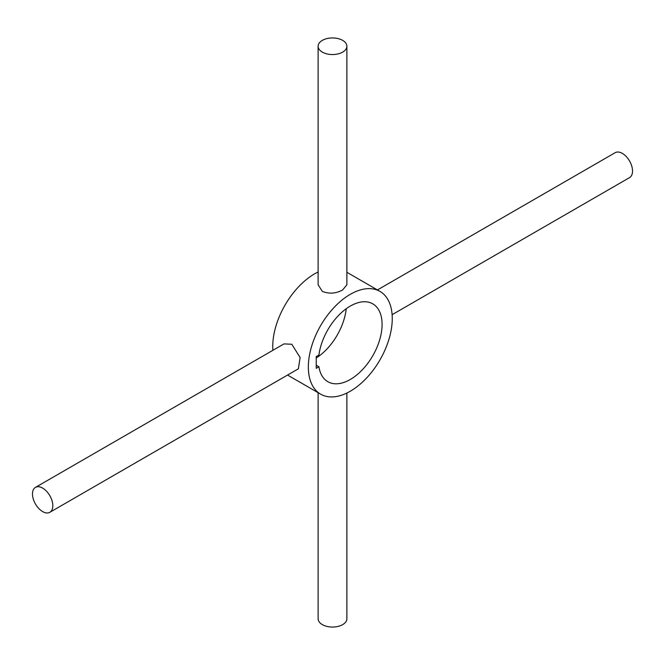 <?xml version="1.0" encoding="UTF-8"?>
<svg xmlns="http://www.w3.org/2000/svg" width="665" height="665" viewBox="0 0 665 665"><rect width="100%" height="100%" fill="white"/><g stroke="black" fill="none" stroke-linecap="round" stroke-linejoin="round"><path stroke-width="1" d="M377.446 289.94L615.158 152.701A14.381 8.304 60 0 1 622.357 153.407A14.381 8.304 60 0 1 631.75 166.084A14.381 8.304 60 0 1 629.547 177.613L392.109 314.695M346.881 393.032L346.881 618.749A14.381 8.304 180 0 1 338.003 626.422A14.381 8.304 180 0 1 322.334 624.626A14.381 8.304 180 0 1 318.119 618.749L318.119 392.707M49.842 512.299L298.361 368.817L300.123 357.537L291.802 344.254L283.98 343.905L35.453 487.387A14.381 8.304 -120 0 0 33.25 498.916A14.381 8.304 -120 0 0 42.643 511.593A14.381 8.304 -120 0 0 49.842 512.299A14.381 8.304 -120 0 0 52.045 500.778A14.381 8.304 -120 0 0 42.643 488.102A14.381 8.304 -120 0 0 35.453 487.387M318.119 46.251L318.119 284.778L322.334 291.378C329.117 294.105 335.892 293.622 342.666 289.932L346.881 284.778L346.881 46.251A14.381 8.304 0 0 0 342.666 40.374A14.381 8.304 0 0 0 326.997 38.578A14.381 8.304 0 0 0 318.119 46.251A14.381 8.304 0 0 0 322.334 52.119A14.381 8.304 0 0 0 338.003 53.915A14.381 8.304 0 0 0 346.881 46.251M316.224 358.003A44.946 25.952 120 0 0 346.224 308.735M318.926 366.764A44.946 25.952 120 0 0 327.828 381.702A44.946 25.952 120 0 0 350.297 379.474A44.946 25.952 120 0 0 379.665 339.865A44.946 25.952 120 0 0 372.774 303.847A44.946 25.952 120 0 0 350.297 306.075A44.946 25.952 120 0 0 318.926 355.019L316.224 356.573L316.224 368.319L318.926 366.764L316.224 365.201M350.297 294.329A59.326 34.256 120 0 0 311.536 346.615A59.326 34.256 120 0 0 320.63 394.154A59.326 34.256 120 0 0 350.297 391.219A59.326 34.256 120 0 0 389.058 338.934A59.326 34.256 120 0 0 379.964 291.395A59.326 34.256 120 0 0 350.297 294.329M318.119 271.968A59.326 34.256 120 0 0 314.703 273.781A59.326 34.256 120 0 0 272.891 350.305M320.63 394.154L287.554 375.06M379.964 291.395L346.881 272.293"/></g></svg>
